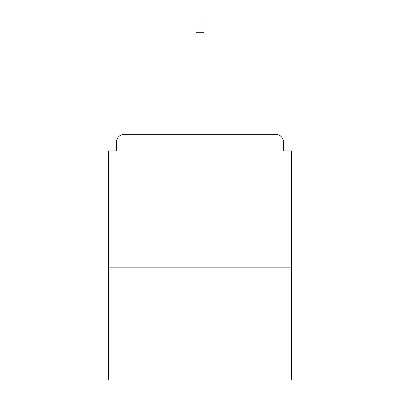 <?xml version="1.0" encoding="UTF-8"?>
<svg xmlns="http://www.w3.org/2000/svg" width="400" height="400" viewBox="0 0 400 400"><rect width="100%" height="100%" fill="white"/><g stroke="black" fill="none" stroke-linecap="round" stroke-linejoin="round"><path stroke-width="0.6" d="M283.59 150.86L283.59 142.315L283.59 150.86L291.6 150.86L291.6 380L108.4 380L108.4 150.86L116.41 150.86L116.41 142.315L116.41 150.86M291.6 267.835L108.4 267.835M283.59 142.315A8.01 8.01 0 0 0 275.58 134.305L124.42 134.305A8.01 8.01 0 0 0 116.41 142.315M275.58 134.305L234.185 134.305L275.58 134.305M165.815 134.305L124.42 134.305L165.815 134.305M204.005 32.285L195.995 32.285L195.995 20L204.005 20L204.005 134.305M195.995 32.285L195.995 134.305"/></g></svg>
